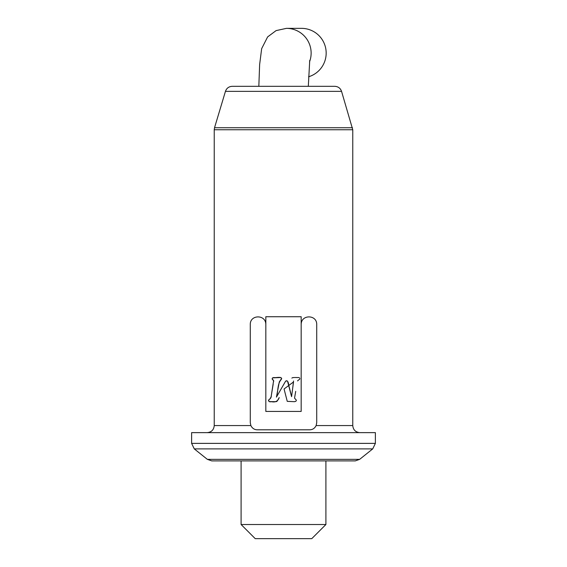 <?xml version="1.0" encoding="UTF-8"?>
<svg xmlns="http://www.w3.org/2000/svg" width="567" height="567" viewBox="0 0 567 567"><rect width="100%" height="100%" fill="white"/><g stroke="black" fill="none" stroke-linecap="round" stroke-linejoin="round"><path stroke-width="0.85" d="M301.169 316.726L301.169 324.501C301.141 314.26 316.981 314.487 316.719 324.501L316.719 422.741L316.131 425.569C314.756 428.326 312.594 429.743 309.653 429.807L257.347 429.807C254.413 429.751 252.251 428.333 250.869 425.569L250.281 422.741L250.281 324.501C250.004 314.487 265.866 314.267 265.831 324.501L265.831 316.726L301.169 316.726L301.169 411.429L265.831 411.429L265.831 316.726M250.869 425.569L214.234 425.569C213.816 429.857 211.463 432.217 207.168 432.635M359.648 459.355L207.352 459.355L211.767 460.907L355.233 460.907L359.648 459.355L372.725 448.894L194.275 448.894L191.618 443.373L191.618 432.635L375.382 432.635L375.382 443.373L372.725 448.894M214.532 127.731L225.446 91.351C226.594 88.19 228.855 86.51 232.215 86.319L334.785 86.319C338.145 86.51 340.406 88.19 341.554 91.351L352.766 129.758L214.234 129.758L214.532 127.731L352.468 127.731M295.712 391.35L294.542 398.112L296.392 400.217L295.889 401.301L294.45 401.691L287.249 401.351L284.067 388.983L293.522 381.952L291.573 396.652L289.411 387.708C288.433 385.666 288.915 379.465 285.513 381.322L276.427 397.127C278.354 391.414 277.121 383.824 281.338 379.429C282.323 375.878 276.001 378.139 273.769 377.509C271.777 378.175 271.728 379.203 273.62 380.599L271.331 395.447C271.359 397.332 270.601 398.707 269.056 399.565C268.269 401.372 269.098 402.081 271.543 401.691C275.413 402.527 277.972 401.152 279.212 397.559L277.383 400.798M281.721 378.345L279.304 381.889L276.427 397.127L285.513 381.329M285.52 381.315L285.924 380.925M286.47 380.762L286.888 380.79M287.526 381.109L291.573 396.652L292.069 392.888M292.82 387.233L293.529 380.996M291.87 378.118L292.338 377.771M292.671 377.636L294.542 377.509M295.116 377.509L299.234 377.558M299.823 378.239L299.681 379.153M299.553 379.33L298.993 379.755M298.88 379.819L298.199 380.216M298.185 380.223L297.618 380.932M277.043 401.294L276.037 401.691L269.091 401.613M268.496 400.621L268.609 400.061M269.807 399.118L271.097 396.9L273.174 384.171M273.563 381.818L273.648 381.215M273.663 381.123L273.62 380.599M273.528 380.422L272.11 378.884L272.543 377.863L280.97 377.523M241.095 524.518L255.228 538.65L311.772 538.65L325.905 524.518L241.095 524.518L241.095 460.907M309.518 61.888A24.735 24.679 90 0 0 286.455 28.35L301.481 28.35A24.735 24.679 90 0 1 308.554 76.786M316.131 425.569L352.766 425.569L352.766 129.758M375.382 443.373L191.618 443.373M225.446 91.351L341.554 91.351M214.234 425.569L214.234 129.758M352.766 425.569C353.184 429.857 355.537 432.217 359.832 432.635M207.352 459.355L194.275 448.894M325.905 524.518L325.905 460.907M286.455 28.35L276.086 30.611L267.624 36.912L261.663 48.642L259.636 64.51L258.828 86.319M309.738 60.315L308.313 86.319"/></g></svg>
